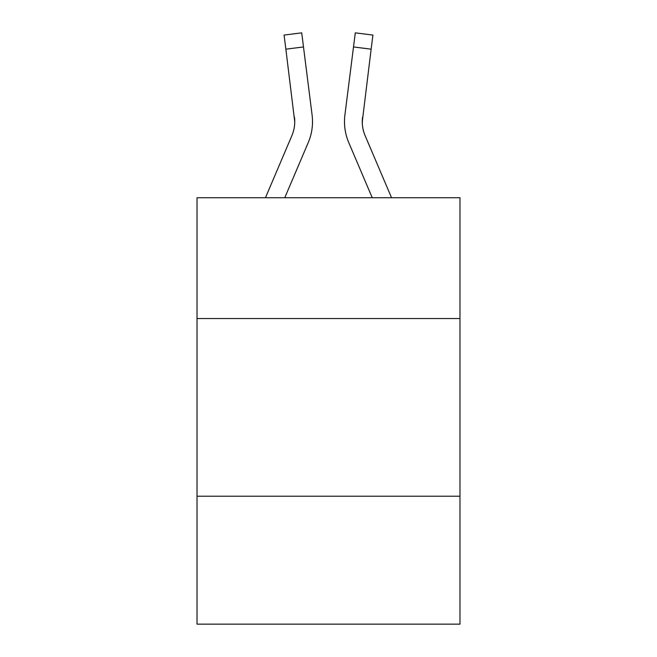 <?xml version="1.0" encoding="UTF-8"?>
<svg xmlns="http://www.w3.org/2000/svg" width="657" height="657" viewBox="0 0 657 657"><rect width="100%" height="100%" fill="white"/><g stroke="black" fill="none" stroke-linecap="round" stroke-linejoin="round"><path stroke-width="0.99" d="M459.982 318.546L459.982 197.732L197.018 197.732L197.018 318.546L459.982 318.546L459.982 624.15L197.018 624.15L197.018 318.546M459.982 496.224L197.018 496.224M308.248 142.569L284.76 197.732L308.248 142.569A53.299 53.299 -33.2 0 0 312.091 115.008L303.493 46.951L285.861 49.176L284.079 35.076L301.711 32.85L303.493 46.951M265.453 197.732L291.905 135.605A35.535 35.535 -23.2 0 0 294.738 121.75L285.861 49.176M312.445 124.272L312.51 121.66M311.82 112.873L312.091 115.008L311.82 112.873M391.547 197.732L365.095 135.605A35.535 35.535 23.2 0 1 362.262 121.75L371.139 49.176L353.507 46.951L355.289 32.85L372.921 35.076L371.139 49.176M348.752 142.569L372.24 197.732L348.752 142.569A53.299 53.299 33.3 0 1 344.909 115.008L353.507 46.951M362.303 123.426L362.541 117.233A35.535 35.535 33.3 0 0 365.095 135.605A35.535 35.535 33.3 0 1 362.262 121.75L362.541 117.233M291.905 135.605A35.535 35.535 -33.2 0 0 294.738 121.75A35.535 35.535 -33.2 0 1 291.905 135.605A35.535 35.535 -33.2 0 0 294.738 121.75A35.535 35.535 -33.2 0 1 291.905 135.605A35.535 35.535 -33.2 0 0 294.738 121.75A35.535 35.535 -33.2 0 1 291.905 135.605A35.535 35.535 -33.2 0 0 294.738 121.75A35.535 35.535 -33.2 0 1 291.905 135.605A35.535 35.535 -33.2 0 0 294.738 121.75A35.535 35.535 -33.2 0 1 291.905 135.605A35.535 35.535 -33.2 0 0 294.738 121.75A35.535 35.535 -33.2 0 1 291.905 135.605A35.535 35.535 -33.2 0 0 294.738 121.75A35.535 35.535 -33.2 0 1 291.905 135.605A35.535 35.535 -33.2 0 0 294.738 121.75A35.535 35.535 -33.2 0 1 291.905 135.605A35.535 35.535 -33.2 0 0 294.738 121.75A35.535 35.535 -33.2 0 1 291.905 135.605A35.535 35.535 -33.2 0 0 294.738 121.75A35.535 35.535 -33.2 0 1 291.905 135.605A35.535 35.535 -33.2 0 0 294.738 121.75A35.535 35.535 -33.2 0 1 291.905 135.605A35.535 35.535 -33.2 0 0 294.738 121.75A35.535 35.535 -33.2 0 1 291.905 135.605A35.535 35.535 -33.2 0 0 294.738 121.75A35.535 35.535 -33.2 0 1 291.905 135.605A35.535 35.535 -33.2 0 0 294.738 121.75A35.535 35.535 -33.2 0 1 291.905 135.605A35.535 35.535 -33.2 0 0 294.738 121.75A35.535 35.535 -33.2 0 1 291.905 135.605A35.535 35.535 -33.2 0 0 294.459 117.233L294.738 121.75M365.095 135.605A35.535 35.535 33.3 0 1 362.262 121.75A35.535 35.535 33.3 0 0 365.095 135.605A35.535 35.535 33.3 0 1 362.262 121.75A35.535 35.535 33.3 0 0 365.095 135.605A35.535 35.535 33.3 0 1 362.262 121.75A35.535 35.535 33.3 0 0 365.095 135.605A35.535 35.535 33.3 0 1 362.262 121.75A35.535 35.535 33.3 0 0 365.095 135.605A35.535 35.535 33.3 0 1 362.262 121.75A35.535 35.535 33.3 0 0 365.095 135.605A35.535 35.535 33.3 0 1 362.262 121.75A35.535 35.535 33.3 0 0 365.095 135.605A35.535 35.535 33.3 0 1 362.262 121.75A35.535 35.535 33.3 0 0 365.095 135.605A35.535 35.535 33.3 0 1 362.262 121.75A35.535 35.535 33.3 0 0 365.095 135.605A35.535 35.535 33.3 0 1 362.262 121.75A35.535 35.535 33.3 0 0 365.095 135.605A35.535 35.535 33.3 0 1 362.262 121.75A35.535 35.535 33.3 0 0 365.095 135.605A35.535 35.535 33.3 0 1 362.262 121.75A35.535 35.535 33.3 0 0 365.095 135.605A35.535 35.535 33.3 0 1 362.262 121.75A35.535 35.535 33.3 0 0 365.095 135.605A35.535 35.535 33.3 0 1 362.262 121.75A35.535 35.535 33.3 0 0 365.095 135.605A35.535 35.535 33.3 0 1 362.262 121.75A35.535 35.535 33.3 0 0 365.095 135.605A35.535 35.535 33.3 0 1 362.262 121.75M344.555 124.288L344.49 121.66M284.079 35.076L301.711 32.85M355.289 32.85L372.921 35.076"/></g></svg>

